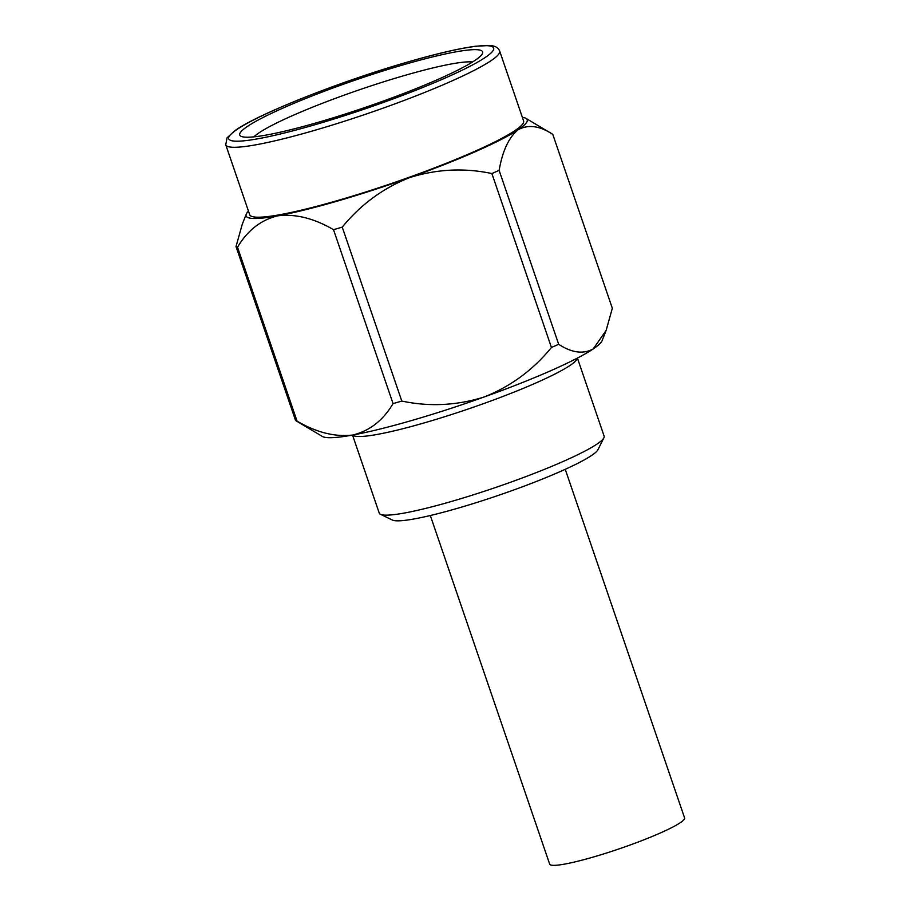 <?xml version="1.0" encoding="UTF-8"?>
<svg xmlns="http://www.w3.org/2000/svg" width="910" height="910" viewBox="0 0 910 910"><rect width="100%" height="100%" fill="white"/><g stroke="black" fill="none" stroke-linecap="round" stroke-linejoin="round"><path stroke-width="1.36" d="M565.246 469.321L684.593 817.931A71.31 8.076 161.1 0 1 593.24 857.061A71.31 8.076 161.1 0 1 549.674 864.125L430.316 515.515M472.586 61.971A118.846 13.457 -18.9 0 0 404.051 75.632A118.846 13.457 -18.9 0 0 253.867 136.853M552.666 134.282A168.76 19.11 161.1 0 1 552.734 134.316A168.76 19.11 161.1 0 1 552.768 134.339L612.328 308.262L606.151 330.375L593.24 348.917A148.557 16.824 161.1 0 1 484.37 396.908C510.851 386.318 533.203 369.847 551.437 347.483A168.76 19.11 -18.9 0 0 558.672 344.287L499.124 170.363A168.76 19.11 161.1 0 1 491.889 173.548L551.437 347.483M333.504 229.673L393.052 403.596A168.76 19.11 -18.9 0 0 401.799 401.071L342.251 227.136A168.76 19.11 161.1 0 1 333.504 229.673C313.973 218.286 295.386 213.668 277.766 215.818C260.897 219.947 247.486 230.423 237.521 247.236A168.76 19.11 161.1 0 1 236.02 246.576L295.568 420.5A168.76 19.11 -18.9 0 0 295.602 420.534A168.76 19.11 -18.9 0 0 297.07 421.159L237.521 247.236M236.02 246.576L242.196 224.474L246.223 214.203A148.557 16.824 -18.9 0 0 277.766 215.818A148.557 16.824 -18.9 0 0 409.318 177.712C382.837 188.302 360.474 204.773 342.251 227.136M297.07 421.159C316.612 432.546 335.198 437.164 352.818 435.014C369.688 430.885 383.099 420.409 393.052 403.596M401.799 401.071C429.565 406.929 457.093 405.541 484.37 396.908A148.557 16.824 161.1 0 1 352.818 435.014A148.557 16.824 161.1 0 1 322.311 436.436L295.602 420.534M491.889 173.548C464.111 167.69 436.595 169.078 409.318 177.712A148.557 16.824 -18.9 0 0 518.199 129.721C508.917 137.171 502.559 150.719 499.124 170.363M558.672 344.287C571.753 352.841 583.287 354.388 593.24 348.917A148.557 16.824 161.1 0 0 602.113 340.647L606.14 330.375M552.768 134.339C539.687 125.785 528.164 124.249 518.199 129.721A148.557 16.824 -18.9 0 0 526.025 118.402A148.557 16.824 -18.9 0 0 522.374 117.356M248.475 211.131A148.557 16.824 -18.9 0 0 246.223 214.203M404.176 64.564A128.356 14.537 161.1 0 1 482.357 53.701A128.356 14.537 161.1 0 1 365.888 107.187A128.356 14.537 161.1 0 1 241.07 136.307A128.356 14.537 161.1 0 1 404.176 64.564M338.145 200.382A144.758 16.391 161.1 0 1 249.693 214.714L225.76 144.792A144.758 16.391 161.1 0 0 314.212 130.471A144.758 16.391 161.1 0 0 499.658 51.017L523.591 120.939A144.758 16.391 161.1 0 1 338.145 200.382M603.887 437.812L597.961 449.688A109.337 12.387 161.1 0 1 458.105 508.133A109.337 12.387 161.1 0 1 392.426 520.065L380.471 514.298A118.846 13.457 -18.9 0 0 451.861 501.342A118.846 13.457 -18.9 0 0 603.887 437.812A118.846 13.457 -18.9 0 0 604.115 436.106L577.406 358.074M352.523 435.071L379.242 513.103A118.846 13.457 -18.9 0 0 380.471 514.298M408.078 61.937A140.004 15.857 -18.9 0 0 230.355 140.288A140.004 15.857 -18.9 0 0 445.092 78.078A140.004 15.857 -18.9 0 0 408.078 61.937M577.27 358.142A118.846 13.457 161.1 0 1 424.936 422.695A118.846 13.457 161.1 0 1 352.671 435.037M526.025 118.402L552.734 134.316M499.658 51.017C498.305 47.661 495.085 45.819 489.978 45.5L475.566 46.239C459.266 48.401 436.846 53.599 408.283 61.846C340.704 81.195 256.973 114.353 234.575 130.903L227.034 137.842L225.76 144.792"/></g></svg>
